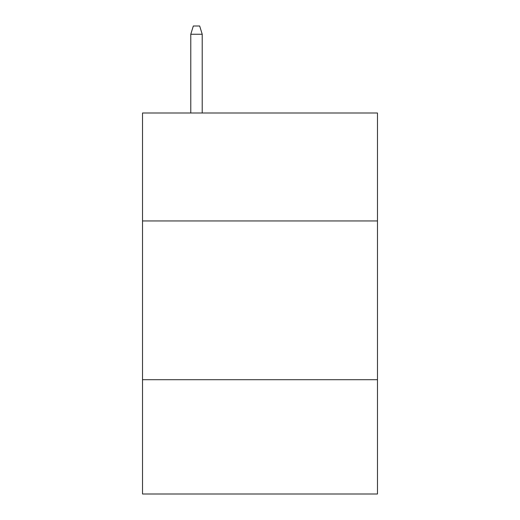 <?xml version="1.0" encoding="UTF-8"?>
<svg xmlns="http://www.w3.org/2000/svg" width="520" height="520" viewBox="0 0 520 520"><rect width="100%" height="100%" fill="white"/><g stroke="black" fill="none" stroke-linecap="round" stroke-linejoin="round"><path stroke-width="0.78" d="M377.475 220.948L377.475 112.996L142.526 112.996L142.526 220.948L377.475 220.948L377.475 494L142.526 494L142.526 220.948M377.475 379.697L142.526 379.697M202.215 112.996L202.215 34.255L190.781 34.255L190.781 112.996M190.781 34.255L193.323 26L199.674 26L202.215 34.255"/></g></svg>
